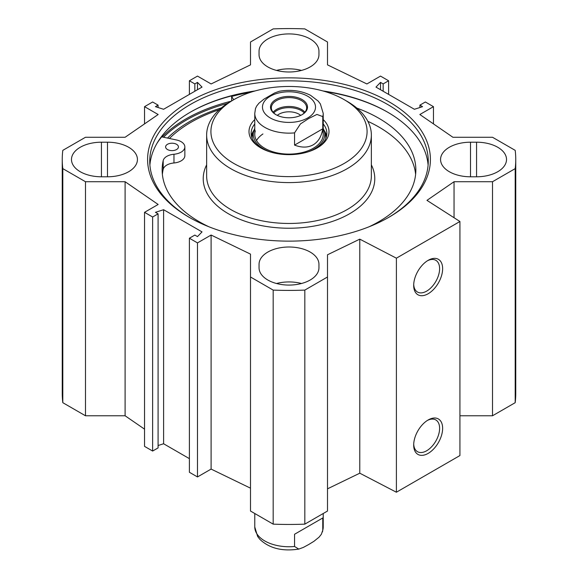 <?xml version="1.0" encoding="UTF-8"?>
<svg xmlns="http://www.w3.org/2000/svg" width="578" height="578" viewBox="0 0 578 578"><rect width="100%" height="100%" fill="white"/><g stroke="black" fill="none" stroke-linecap="round" stroke-linejoin="round"><path stroke-width="0.87" d="M459.929 415.777L492.514 415.777L515.2 402.678A226.749 130.917 0 0 0 515.749 393.546L515.749 159.492A226.749 130.917 180 0 1 515.2 168.632L492.514 181.723L454.041 181.723L426.961 200.364L459.929 221.497L396.392 258.178L359.783 239.148L327.502 254.782L327.502 276.992L304.823 290.091A226.749 130.917 180 0 1 273.177 290.091L250.498 276.992L250.498 511.039L273.177 524.138A226.749 130.917 0 0 0 304.823 524.138L327.502 511.039L327.502 276.992M327.502 488.829L359.783 473.194L396.392 492.225L459.929 455.551L459.929 221.497M250.498 488.172L211.1 469.083L197.488 476.944L189.396 472.269L189.396 238.223L197.488 242.897L211.1 235.036L250.498 254.118L250.498 276.992M189.396 458.65L163.603 443.76L158.083 445.53M158.083 213.86L158.083 447.907L152.635 451.05L144.543 446.375L144.543 212.328L152.635 217.003L158.083 213.86L155.439 212.328L163.603 209.713L202.025 231.894L197.488 236.604L194.837 235.08L189.396 238.223M144.543 429.151L125.101 415.777L85.486 415.777L85.486 181.723L62.8 168.632A226.749 130.917 180 0 1 62.251 159.492A226.749 130.917 180 0 1 62.8 150.359L85.486 137.268L125.101 137.268L158.155 114.516L144.543 106.663L152.635 101.988L158.083 105.131L155.439 106.663L163.603 109.278L202.025 87.097L197.488 82.379L194.837 83.911L189.396 80.768L197.488 76.094L211.1 83.955L250.498 64.866L250.498 41.999L273.177 28.9A226.749 130.917 180 0 1 304.823 28.9L327.502 41.999L327.502 64.866L366.9 83.955L380.512 76.094L388.604 80.768L388.604 94.387M62.251 159.492L62.251 393.546A226.749 130.917 0 0 0 62.8 402.678L85.486 415.777M259.052 264.291A29.948 17.289 180 0 1 289 247.001A29.948 17.289 180 0 1 318.948 264.291L318.948 267.787A29.948 17.289 180 0 1 289 285.077A29.948 17.289 180 0 1 259.052 267.787L259.052 264.291L259.052 267.787M301.47 283.502A29.948 17.289 0 0 0 276.53 283.502M259.052 54.7L259.052 51.204A29.948 17.289 180 0 1 289 33.914A29.948 17.289 180 0 1 318.948 51.204L318.948 54.7A29.948 17.289 180 0 1 289 71.99A29.948 17.289 180 0 1 259.052 54.7M301.47 70.415A29.948 17.289 0 0 0 276.53 70.415M470.514 142.202L476.568 142.202A29.948 17.289 180 0 1 506.516 159.492A29.948 17.289 180 0 1 476.568 176.789L470.514 176.789A29.948 17.289 180 0 1 440.566 159.492A29.948 17.289 180 0 1 470.514 142.202L470.514 176.789M101.432 142.202L107.486 142.202A29.948 17.289 180 0 1 137.434 159.492A29.948 17.289 180 0 1 107.486 176.789L101.432 176.789A29.948 17.289 180 0 1 71.484 159.492A29.948 17.289 180 0 1 101.432 142.202L101.432 176.789M85.486 181.723L125.101 181.723L158.155 204.468L144.543 212.328M388.604 80.768L383.163 83.911L380.512 82.379L375.975 87.097L414.397 109.278L422.561 106.663L419.917 105.131L425.365 101.988L433.457 106.663L419.845 114.516L452.899 137.268L492.514 137.268L515.2 150.359A226.749 130.917 180 0 1 515.749 159.492M189.013 101.771A141.4 81.635 0 0 0 189.013 217.22A141.4 81.635 0 0 0 388.987 217.22A141.4 81.635 0 0 0 388.987 101.771A141.4 81.635 0 0 0 189.013 101.771M221.417 107.869A140.873 81.332 0 0 0 189.389 121.72A140.873 81.332 0 0 0 167.49 138.077M190.075 112.334A140.541 81.144 180 0 1 253.048 91.534M324.952 91.534A140.541 81.144 180 0 1 387.925 112.334M255.071 90.948A139.262 80.4 0 0 0 190.53 112.074L190.53 112.074A139.262 80.4 0 0 0 149.897 165.084M428.103 165.084A139.262 80.4 0 0 0 387.47 112.074A139.262 80.4 0 0 0 322.929 90.948M189.779 217.653A139.262 80.4 180 0 1 149.738 161.24A139.262 80.4 180 0 1 190.53 104.387A139.262 80.4 180 0 1 342.292 86.96A139.262 80.4 180 0 1 428.262 161.24A139.262 80.4 180 0 1 388.221 217.653M427.38 420.452A18.323 10.577 -60 0 1 435.812 419.939A18.323 10.577 -60 0 1 435.812 441.101A18.323 10.577 -60 0 1 417.489 451.678A18.323 10.577 -60 0 1 413.711 444.128M413.689 445.038A20.461 11.813 120 0 0 428.161 453.39A20.461 11.813 120 0 0 442.632 428.327A20.461 11.813 120 0 0 428.161 419.975A20.461 11.813 120 0 0 413.689 445.038M396.392 492.225L396.392 258.178M413.689 285.395A20.461 11.813 120 0 0 428.161 293.747A20.461 11.813 120 0 0 442.632 268.691A20.461 11.813 120 0 0 428.161 260.331A20.461 11.813 120 0 0 413.689 285.395M427.38 260.808A18.323 10.577 -60 0 1 435.812 260.302A18.323 10.577 -60 0 1 435.812 281.457A18.323 10.577 -60 0 1 417.489 292.034A18.323 10.577 -60 0 1 413.711 284.484M380.512 82.379L380.512 89.72M383.163 83.911L383.163 91.245M433.457 106.663L433.457 123.887M419.917 105.131L419.917 107.508M163.603 209.713L163.603 443.76M152.635 217.003L152.635 451.05M125.101 181.723L125.101 415.777M211.1 235.036L211.1 469.083M197.488 242.897L197.488 476.944M62.8 402.678L62.8 168.632M273.177 524.138L273.177 290.091M492.514 415.777L492.514 181.723M515.2 402.678L515.2 168.632M454.041 217.725L454.041 181.723M359.783 473.194L359.783 239.148M304.823 524.138L304.823 290.091M144.543 123.887L144.543 106.663M158.083 107.508L158.083 105.131M197.488 89.72L197.488 82.379M194.837 91.245L194.837 83.911M189.396 94.387L189.396 80.768M169.412 138.482A138.402 79.909 180 0 1 219.365 109.654M157.006 143.301A145.461 83.983 180 0 1 161.681 136.849L176.42 139.955A12.832 7.413 180 0 1 184.852 146.92L184.852 155.655A12.832 7.413 180 0 1 173.971 162.974A12.832 7.413 0 0 0 163.184 169.354A126.849 73.24 0 0 0 162.375 174.339M415.625 174.339A126.849 73.24 0 0 0 367.868 121.344M347.234 101.417L347.234 101.417A82.358 47.548 180 0 1 371.358 135.042A82.358 47.548 180 0 1 289 182.59A82.358 47.548 180 0 1 206.642 135.042A82.358 47.548 180 0 1 230.766 101.417L233.787 99.676A78.081 45.077 180 0 1 344.213 99.676L347.234 101.417L344.213 99.676A78.081 45.077 180 0 1 344.213 163.422A78.081 45.077 180 0 1 233.787 163.422A78.081 45.077 180 0 1 233.787 99.676M323.225 119.595A40.005 23.098 180 0 1 317.286 147.881A40.005 23.098 180 0 1 260.714 147.881A40.005 23.098 180 0 1 254.775 119.595M323.225 123.945A37.866 21.863 180 0 1 326.866 133.294A37.866 21.863 180 0 1 316.513 148.315M261.487 148.315A37.866 21.863 180 0 1 251.134 133.294A37.866 21.863 180 0 1 254.775 123.945M323.969 130.151A37.866 21.863 180 0 1 326.592 135.917M251.408 135.917A37.866 21.863 180 0 1 254.031 130.151M262.932 133.959A34.225 19.76 0 0 0 256.509 140.555M255.31 130.859A34.225 19.76 0 0 0 273.156 151.862A34.225 19.76 0 0 0 313.204 148.315A34.225 19.76 0 0 0 322.69 130.859M308.197 151.812A35.735 20.635 0 0 0 314.273 148.994A35.735 20.635 0 0 0 324.179 130.773A35.735 20.635 0 0 0 323.225 128.475M254.775 128.475A35.735 20.635 0 0 0 253.821 130.773A35.735 20.635 0 0 0 269.803 151.812M184.852 146.92A12.832 7.413 180 0 1 173.971 154.247A12.832 7.413 0 0 0 163.184 160.619A126.849 73.24 0 0 0 162.151 169.975A126.849 73.24 0 0 0 208.954 226.793M369.046 226.793A126.849 73.24 0 0 0 415.849 169.975A126.849 73.24 0 0 0 356.857 108.093M233.693 99.734L231.626 96.468A145.461 83.983 180 0 1 250.996 92.169M167.483 149.536A6.416 3.706 180 0 1 165.604 146.92A6.416 3.706 180 0 1 172.02 143.214A6.416 3.706 180 0 1 178.436 146.92A6.416 3.706 180 0 1 174.477 150.345A6.416 3.706 180 0 1 167.483 149.536M231.626 100.919L231.626 96.468M304.23 112.941A17.217 9.942 0 0 0 289 107.638A17.217 9.942 0 0 0 273.77 112.941M276.226 114.827A17.651 10.187 180 0 1 271.349 107.797A17.651 10.187 180 0 1 276.522 100.586A17.651 10.187 180 0 1 295.755 98.383A17.651 10.187 180 0 1 306.651 107.797A17.651 10.187 180 0 1 301.774 114.827M322.77 128.815C321.52 136.422 318.334 141.755 313.204 144.825C307.98 147.73 301.767 147.831 294.556 145.107L294.556 132.882L300.408 123.959L308.666 118.533L316.917 114.43L322.77 116.59L322.77 128.815L294.556 145.107M279.275 91.273L274.601 92.979L264.067 99.062L258.966 103.173L256.625 106.114L255.498 108.534M277.288 115.369A14.219 8.208 180 0 1 278.943 114.213A14.219 8.208 180 0 1 300.712 115.369M275.916 99.539A18.503 10.686 0 0 0 275.916 114.654A18.503 10.686 0 0 0 302.084 114.654A18.503 10.686 0 0 0 302.084 99.539A18.503 10.686 0 0 0 275.916 99.539M294.556 534.26L322.77 517.967L322.77 530.192L321.375 534.253L319.034 537.193L313.933 541.311L308.666 544.541L303.399 547.388L298.775 549.093L294.556 546.485L294.556 534.26L322.77 517.967M476.568 176.789L476.568 142.202M107.486 142.202L107.486 176.789M163.523 137.239A145.035 83.738 180 0 1 186.441 120.022A145.035 83.738 180 0 1 227.551 103.383M162.129 136.943A145.894 84.229 180 0 1 185.841 118.974A145.894 84.229 180 0 1 231.121 101.215M158.459 140.924A145.894 84.229 180 0 1 159.225 140.049M371.358 164.86A85.782 49.527 180 0 1 289 228.231A85.782 49.527 180 0 1 206.642 164.86M371.358 135.042L371.358 175.914A82.358 47.548 180 0 1 289 223.462A82.358 47.548 180 0 1 206.642 175.914L206.642 135.042M325.826 138.373A36.833 21.263 0 0 0 325.255 134.248L324.179 130.773M253.821 130.773L252.745 134.248A36.833 21.263 0 0 0 252.174 138.373M326.483 136.372A37.671 21.747 0 0 0 324.164 130.729M253.836 130.729A37.671 21.747 0 0 0 251.517 136.372M173.971 162.974L173.971 154.247M163.184 169.354L163.184 160.619M304.895 112.219A17.651 10.187 0 0 0 276.522 109.444A17.651 10.187 0 0 0 273.105 112.219M255.49 108.548L254.775 113.382A34.225 19.76 0 0 0 294.556 132.882M322.77 116.59A34.225 19.76 0 0 0 323.225 113.382L323.225 134.342M307.756 117.926A26.523 15.317 180 0 1 263.38 111.063A26.523 15.317 180 0 1 295.864 92.307A26.523 15.317 180 0 1 307.756 117.926M294.556 546.485A34.225 19.76 180 0 1 254.775 526.984L254.775 513.51M323.225 513.51L323.225 526.984A34.225 19.76 180 0 1 322.77 530.192M254.775 113.382L254.775 134.342M323.225 113.382L320.378 103.939L318.211 101.114L310.516 95.283C301.073 90.616 290.64 89.287 279.225 91.281M323.225 526.984L322.51 531.825M298.775 549.093C282.295 551.6 269.312 548.334 259.818 539.288L257.629 536.442L254.775 526.984"/></g></svg>
